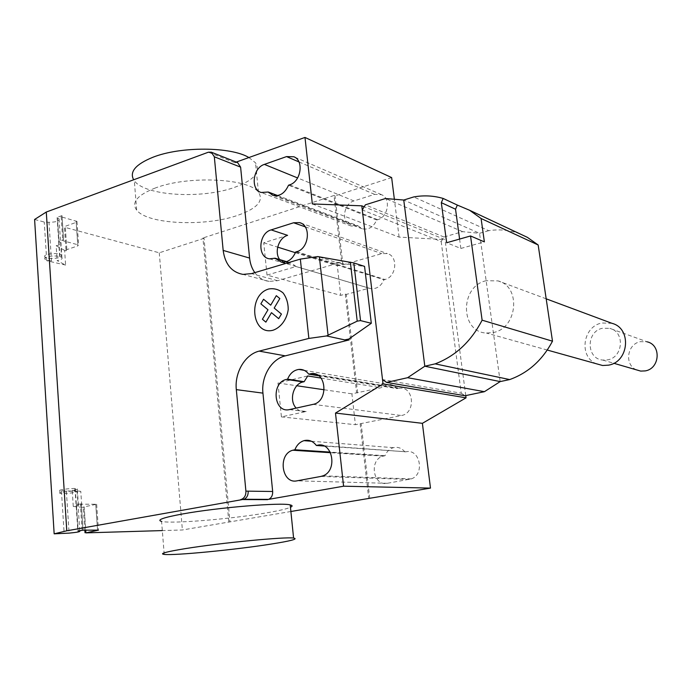 <?xml version="1.0" encoding="UTF-8"?>
<svg xmlns="http://www.w3.org/2000/svg" width="692" height="692" viewBox="0 0 692 692"><rect width="100%" height="100%" fill="white"/><g stroke="black" fill="none" stroke-linecap="round" stroke-linejoin="round"><path stroke-width="0.52" stroke-dasharray="3.46 2.59" d="M636.389 369.839C624.097 364.649 627.09 343.907 640.437 341.658L647.219 341.839L609.877 328.389L602.654 328.224C585.934 331.191 586.02 358.914 602.836 360.082L607.645 359.857C623.31 357.366 625.084 331.736 609.877 328.389M486.147 280.718C459.799 286.254 459.912 332.177 486.476 333.06L493.353 332.523C517.625 328.181 521.318 286.445 498.024 280.891L486.147 280.718M611.987 323.328L601.824 322.991C582.949 326.399 578.573 356.146 595.89 363.629M459.592 239.077L460.855 248.454L446.66 242.745M460.855 248.454L484.365 241.88M520.029 233.905C509.935 230.073 499.503 229 488.725 230.687L413.704 196.943M488.725 230.687L479.547 233.299L462.602 231.656L443.97 237.01L441.176 241.534L362.288 209.953M441.176 241.534L461.235 393.212L382.52 379.588M443.97 237.01L365.341 204.849M462.602 231.656L385.47 198.517M500.178 381.595L479.547 233.299L403.756 200.04M461.235 393.212L465.05 395.746M164.229 554.413L161.582 521.422C171.901 523.991 231.604 518.974 266.377 512.893C278.651 510.791 286.678 508.923 290.458 507.279M248.904 157.542L255.478 162.784C261.118 171.997 254.172 180.171 234.649 187.316C202.306 199.166 145.043 196.095 134.317 180.733L133.66 179.782M155.415 187.956C137.388 195.023 131.143 202.41 136.67 210.117C147.361 224.433 204.841 226.838 237.391 215.454C257.043 208.595 264.076 200.87 258.479 192.281C249.336 178.432 188.397 175.266 155.415 187.956M357.859 225.748L362.141 228.758C368.499 230.107 373.36 227.184 376.725 219.995L377.685 219.701C388.307 217.072 391.136 198.293 381.465 194.66L374.597 194.365L353.949 200.931C343.128 203.777 340.966 223.282 351.199 226.033L357.859 225.748L277.7 195.576M376.725 219.995L288.521 185.214M404.924 451.98C401.775 448.07 397.926 446.634 393.385 447.672C389.535 448.849 386.75 451.53 385.037 455.725L383.091 456.14C368.905 459.497 372.953 486.45 387.269 483.301L411.299 478.899C425.173 474.357 419.923 448.347 405.936 451.789L324.098 446.037M385.037 455.725L330.231 452.101M254.812 272.631C258.531 277.691 263.306 280.623 269.136 281.419L277.535 280.692L340.265 262.536L335.871 262.311L317.766 256.568M335.871 262.311L340.135 263.28L340.04 262.467M340.135 263.28L340.265 262.536M369.13 288.183L296.064 266.55L267.017 275.087L340.698 295.372L345.299 294.117L346.311 294.403L369.13 288.183L370.774 288.633C376.673 289.17 381.076 286.211 383.982 279.758L384.96 279.49C396.568 276.982 398.436 256.049 387.304 253.583L381.811 253.627L342.921 264.828L341.9 264.508L337.333 265.823L340.698 295.372M286.661 261.654L291.574 263.124L286.012 263.713L279.689 259.578M296.064 266.55L291.574 263.124M295.666 252.009L383.982 279.758M318.727 375.791L397.225 388.644C394.751 385.565 391.672 384.138 387.978 384.363L380.963 387.754L351.899 393.834L355.411 424.706L401.516 415.503C416.082 413.21 413.92 386.006 399.422 388.229L397.225 388.644M321.053 378.091L380.963 387.754M289.654 409.552L306.227 411.472L281.419 416.887L277.976 382.987L307.741 375.946M277.976 382.987L296.825 385.755M324.245 389.778L351.899 393.834M281.419 416.887L355.411 424.706M267.017 275.087L263.738 242.771L287.595 235.349M263.738 242.771L277.682 247.139M295.397 252.692L337.333 265.823M306.227 411.472L306.002 411.515C302.231 412.155 298.953 411.013 296.193 408.107M345.299 294.117L356.605 392.788M357.626 392.935L346.311 294.403M369.727 498.361L361.172 423.833M360.151 423.72L368.706 498.352M312.343 203.932L399.094 237.105L445.017 239.588L364.182 206.796M340.352 263.349L364.563 266.403M465.759 395.599L445.017 239.588M399.094 237.105L394.362 199.261M342.921 264.828L335.006 195.922L333.994 195.507L341.9 264.508M391.646 177.585L335.006 195.922M236.24 162.084L234.666 162.655L237.615 162.629M290.891 511.492L182.377 529.977L162.317 530.582M228.81 521.976L202.938 237.987L204.045 238.316L229.943 521.95M333.994 195.507L202.938 237.987M72.21 490.273L80.782 491.363L59.815 490.706C57.315 489.997 70.022 488.197 75.29 488.517L77.296 488.699C78.04 489.14 76.345 489.659 72.21 490.273L73.274 506.449C77.418 505.852 79.122 505.359 78.378 504.987L76.077 504.797L81.249 503.741L83.023 530.159M65.61 265.088L46.727 260.72L51.485 260.884C48.181 260.728 46.053 260.201 45.101 259.284C42.593 256.966 54.789 254.838 59.953 256.697L61.925 257.571C62.695 258.834 61.095 259.855 57.133 260.616L65.61 265.088L64.624 250.409L66.925 250.971L66.017 250.547L64.451 227.227L65.23 226.301L76.189 222.383L76.985 221.423L62.09 217.08L61.164 216.596L61.951 215.61L57.436 217.253L57.125 217.643L59.028 218.819C59.425 221.059 56.078 222.21 48.985 222.279L44.253 222.045L34.6 219.468M204.045 238.316L159.272 252.805L64.451 227.227M51.485 260.884L51.329 258.488C58.457 258.35 61.83 257.251 61.45 255.201L59.789 254.293C54.625 252.416 42.437 254.544 44.945 256.879C45.897 257.805 48.025 258.341 51.329 258.488L48.985 222.279M46.727 260.72L44.253 222.045M59.953 256.697L57.375 217.807M59.659 256.473L58.664 241.439L63.552 239.57L61.951 215.61M63.552 239.57L62.764 240.513L63.69 240.963L78.629 244.959L77.824 245.876L76.189 222.383M61.925 257.571L60.931 242.589C61.7 243.904 60.109 244.951 56.156 245.721L57.133 260.616M60.931 242.589L58.664 241.439M66.017 250.547L66.804 249.656L77.824 245.876M56.156 245.721L64.624 250.409M159.272 252.805L182.377 529.977M81.249 503.741L80.384 504.122L81.327 504.191L96.655 504.243L84.147 506.847L83.291 507.21L84.208 507.279L81.846 507.288L80.782 491.363M61.441 491.147L64.148 533.532M66.354 490.827L66.519 493.413C73.906 492.791 77.452 492.09 77.141 491.337L75.463 491.121C70.195 490.818 57.479 492.618 59.979 493.309L66.519 493.413L69.088 533.125M74.996 488.448L76.077 504.797M75.29 488.517L78.101 531.041M73.274 506.449L81.846 507.288M374.597 194.365L298.927 161.911M377.685 219.701L289.559 184.859M353.949 200.931L297.621 177.948M356.916 226.033L267.276 192.367M387.269 483.301L297.006 480.828M409.301 479.452L320.785 476.451M405.936 451.789L323.207 445.674M384.043 455.916L330.378 452.378M277.535 280.692L251.507 273.617M296.712 251.698L384.96 279.49M305.172 226.812L381.811 253.627M313.061 404.37L401.516 415.503M317.905 375.228L398.22 388.42M274.093 258.514L290.562 263.427M234.666 162.655L208.318 152.223M59.01 241.162L57.436 217.253M62.09 217.08L63.69 240.963M76.103 220.964L77.738 244.527M66.804 249.656L65.23 226.301M65.351 227.694L66.925 250.971M85.938 532.875L84.208 507.279M76.457 504.667L78.205 531.024M83.092 530.522L81.327 504.191M97.555 530.124L95.755 504.174M95.773 504.615L97.546 530.124M84.147 506.847L85.739 530.444M602.836 360.082L613.778 363.265M547.277 350.048L486.476 333.06M546.187 298.823L498.024 280.891M136.67 210.117L134.317 180.733M258.479 192.281L255.478 162.784M381.465 194.66L293.884 156.773M351.199 226.033L261.169 192.48M362.141 228.758L272.83 195.308M411.299 478.899L322.948 475.828M393.385 447.672L311.426 441.245M383.091 456.14L330.534 452.698M269.136 281.419L242.961 274.395M281.41 262.164L370.774 288.633M300.648 223.023L387.304 253.583M304.134 370.315L387.978 384.363M289.429 409.595L306.002 411.515M316.754 374.606L399.422 388.229M269.482 258.825L286.012 263.713M59.028 218.819L61.45 255.201M59.694 256.559L57.125 217.643M61.164 216.596L62.764 240.513M76.985 221.423L78.629 244.959M45.101 259.284L44.945 256.879M79.762 530.747L77.141 491.337M75.03 488.483L77.85 531.11M82.132 530.323L80.384 504.122M96.655 504.243L98.454 530.15M59.815 490.706L59.979 493.309M78.378 504.987L77.296 488.699M84.856 530.47L83.291 507.21"/><path stroke-width="1.04" d="M647.219 341.839C661.509 345.031 659.917 368.68 645.229 370.903L640.714 371.094L636.389 369.839M595.89 363.629L602.62 365.506L608.484 365.16C629.132 361.942 631.891 328.25 611.987 323.328L546.187 298.823M457.343 205.083L469.634 210.281L481.096 218.508L484.365 241.88L470.543 235.963L446.66 242.745L441.323 202.669L443.165 198.448L457.343 205.083L455.544 209.209L459.592 239.077M455.544 209.209L441.323 202.669M470.543 235.963L482.116 320.18C470.967 341.649 455.31 356.216 435.156 363.862L424.81 366.224L407.614 377.702L386.629 382.408L465.05 395.746L484.4 391.689L500.178 381.595L509.684 379.571C528.16 372.919 542.424 360.125 552.493 341.182L538.168 244.985L481.096 218.508M538.168 244.985L527.416 237.365L520.029 233.905M386.629 382.408L382.52 379.588L362.288 209.953L365.341 204.849L385.47 198.517L403.756 200.04L413.704 196.943C423.738 195.144 433.555 195.646 443.165 198.448M552.493 341.182L482.116 320.18M509.684 379.571L435.156 363.862M500.178 381.595L424.81 366.224L403.756 200.04M484.4 391.689L407.614 377.702M185.577 548.583C221.319 542.796 285.294 536.672 293.59 538.065C298.667 538.938 290.623 541.032 269.439 544.336C234.432 549.82 174.496 555.667 164.229 554.413C158.944 553.712 166.063 551.766 185.577 548.583M290.458 507.279C292.699 506.25 292.621 505.463 290.225 504.918C281.843 502.262 218.153 507.444 182.679 513.94C163.312 517.512 156.28 520.012 161.582 521.422M133.66 179.782C129.317 171.772 135.719 164.272 152.854 157.283C180.638 146.194 231.076 146.643 248.904 157.542M286.531 156.591L293.884 156.773C304.203 160.613 300.968 181.702 289.559 184.859L288.521 185.214C284.844 193.319 279.611 196.692 272.83 195.308L268.28 192.03L261.169 192.48C250.279 189.608 252.805 167.801 264.387 164.393L286.531 156.591L298.927 161.911M277.7 195.576L268.28 192.03M320.785 476.451L297.006 480.828C281.566 484.391 277.518 454.056 292.803 450.233L294.896 449.757C296.781 445.025 299.809 441.998 303.97 440.657C308.866 439.472 312.992 441.072 316.348 445.466L317.446 445.241C332.567 441.306 337.973 470.664 322.948 475.828L320.785 476.451M324.098 446.037L316.348 445.466M330.231 452.101L294.896 449.757M394.362 199.261L391.646 177.585L304.982 137.44L312.343 203.932L361.795 205.827L383.048 383.965L335.49 413.063L343.587 486.199L430.485 488.102L290.891 511.492M335.49 413.063L422.388 423.331L430.485 488.102M240.773 499.555L241.759 499.261C244.657 497.764 246.041 495.057 245.902 491.121L248.194 491.156C248.333 495.074 246.958 497.782 244.068 499.269L66.787 530.799L46.286 212.037L208.318 152.223L211.311 152.179L214.33 156.799L223.17 250.417C225.064 264.232 231.664 272.224 242.961 274.395L251.507 273.617L300.337 259.102L317.766 256.568L353.802 262.917L360.532 320.612L357.21 321.149L326.546 335.949L308.866 338.423L300.337 259.102M343.587 486.199L268.626 499.364C271.463 497.92 272.812 495.29 272.665 491.484L262.943 393.134C261.04 376.621 271.506 358.992 285.294 355.861L349.114 339.936L348.803 339.054L344.694 339.884L326.546 335.949M308.866 338.423L259.171 351.121C245.132 354.382 234.432 372.59 236.318 389.631L245.902 491.121M357.21 321.149L350.351 262.104M353.802 262.917L364.563 266.403L371.301 323.285L360.532 320.612M371.301 323.285L348.803 339.054M344.694 339.884L348.898 339.884M275.113 258.211L281.41 262.164C287.725 262.675 292.474 259.292 295.666 252.009L296.712 251.698C309.194 248.696 311.426 225.177 299.506 222.616L293.616 222.763L271.143 229.891C258.497 233.161 257.069 257.381 269.482 258.825L275.113 258.211L286.661 261.654M287.604 379.164L286.549 379.415C270.849 382.382 273.703 413.392 289.429 409.595L313.061 404.37C328.786 401.689 326.728 371.033 311.097 373.671L308.727 374.156C306.098 370.713 302.793 369.139 298.832 369.424C293.702 370.194 289.957 373.438 287.604 379.164L304.143 381.699L307.741 375.946L321.053 378.091M308.727 374.156L318.727 375.791M296.825 385.755L324.245 389.778M277.682 247.139L295.397 252.692M296.193 408.107C288.754 400.633 293.209 383.757 303.105 381.941L304.143 381.699M223.17 250.417L249.596 258.073C250.175 263.678 251.914 268.522 254.812 272.631M349.114 339.936L349.019 339.106M279.689 259.578C274.041 252.251 278.781 237.685 287.595 235.349L271.143 229.891M361.795 205.827L364.182 206.796M422.388 423.331L466.053 397.831L465.759 395.599M383.048 383.965L466.053 397.831M249.596 258.073L240.608 167.135L237.615 162.629L211.311 152.179M304.982 137.44L236.24 162.084M162.317 530.582L85.938 532.875L98.454 530.15L83.023 530.159L78.205 531.024L79.796 531.257C80.09 531.785 76.518 532.408 69.088 533.125L54.158 533.826L34.6 219.468L46.286 212.037M54.158 533.826L66.787 530.799M265.866 322.135L262.406 319.228L267.994 309.774L260.867 303.849L263.565 299.255L270.71 305.172L276.316 295.666L279.819 298.546L274.188 308.061L281.428 314.064L278.686 318.675L271.472 312.672L265.866 322.135M273.072 330.222C280.883 327.515 286.895 319.332 288.227 309.523C288.192 303.01 286.462 297.465 283.054 292.906C278.867 289.455 274.144 288.14 268.877 288.962C247.485 294.853 251.473 336.009 273.072 330.222M297.621 177.948L264.387 164.393M323.207 445.674L317.446 445.241M330.378 452.378L293.823 449.973M248.194 491.156L272.665 491.484M243.074 499.555L267.648 499.65M236.318 389.631L262.943 393.134M328.069 335.213L319.375 256.836M259.171 351.121L285.294 355.861M293.616 222.763L305.172 226.812M286.549 379.415L303.105 381.941M309.8 373.896L317.905 375.228M214.33 156.799L240.608 167.135M85.739 530.444L85.877 532.537M613.778 363.265L640.714 371.094M602.62 365.506L547.277 350.048M527.416 237.365L469.634 210.281M293.59 538.065L290.216 504.918M311.426 441.245L303.97 440.657M330.534 452.698L292.803 450.233M268.626 499.364L241.759 499.261M299.506 222.616L300.648 223.023M298.832 369.424L304.134 370.315M311.097 373.671L316.754 374.606M79.796 531.257L79.762 530.747M85.012 532.745L84.856 530.47"/></g></svg>

